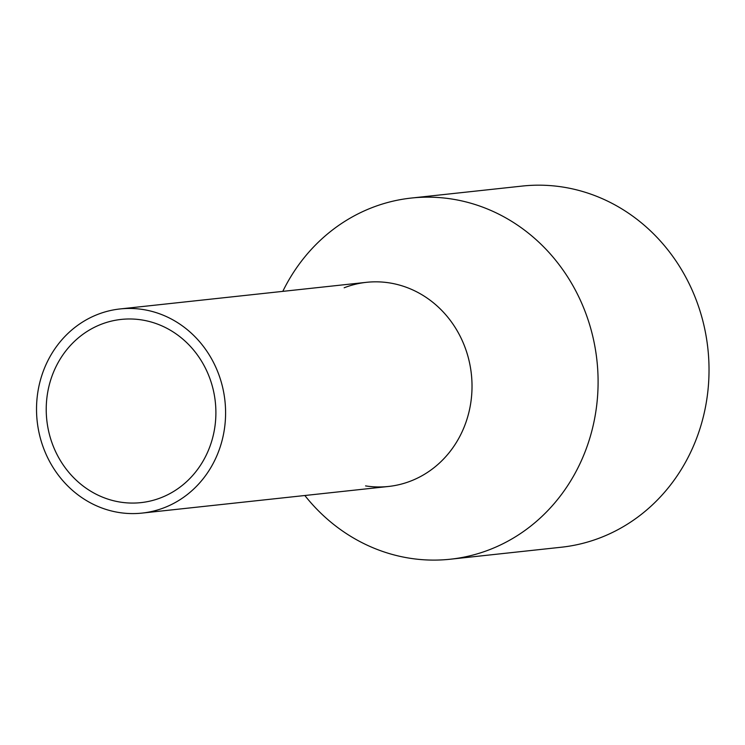<?xml version="1.0" encoding="UTF-8"?>
<svg xmlns="http://www.w3.org/2000/svg" width="745" height="745" viewBox="0 0 745 745"><rect width="100%" height="100%" fill="white"/><g stroke="black" fill="none" stroke-linecap="round" stroke-linejoin="round"><path stroke-width="1.12" d="M164.394 507.634A102.661 94.429 -96.2 0 0 222.913 388.564A102.661 94.429 -96.2 0 0 120.029 308.952A102.661 94.429 -96.2 0 0 97.725 314.409A102.661 94.429 -96.2 0 0 39.206 433.488A102.661 94.429 -96.2 0 0 142.09 513.091A102.661 94.429 -96.2 0 0 164.394 507.634M142.09 513.091L388.517 486.466A102.661 94.429 -96.2 0 0 410.821 481.009A102.661 94.429 -96.2 0 0 469.341 361.94A102.661 94.429 -96.2 0 0 366.466 282.327L120.029 308.952M160.976 497.725A92.129 84.744 -96.2 0 0 213.489 390.864A92.129 84.744 -96.2 0 0 121.165 319.428A92.129 84.744 -96.2 0 0 101.143 324.317A92.129 84.744 -96.2 0 0 48.63 431.178A92.129 84.744 -96.2 0 0 140.954 502.624A92.129 84.744 -96.2 0 0 160.976 497.725M344.162 287.784A102.661 94.429 83.8 0 1 465.951 349.945A102.661 94.429 83.8 0 1 410.821 481.009A102.661 94.429 83.8 0 1 365.562 485.898M282.793 291.37A181.631 167.066 83.8 0 1 371.876 207.697A181.631 167.066 83.8 0 1 411.333 198.049A181.631 167.066 83.8 0 1 593.355 338.891A181.631 167.066 83.8 0 1 489.819 549.568A181.631 167.066 83.8 0 1 450.362 559.216A181.631 167.066 83.8 0 1 304.845 495.509M450.362 559.216L561.292 547.23A181.631 167.066 -96.2 0 0 600.749 537.583A181.631 167.066 -96.2 0 0 704.286 326.906A181.631 167.066 -96.2 0 0 522.273 186.064L411.333 198.049"/></g></svg>
